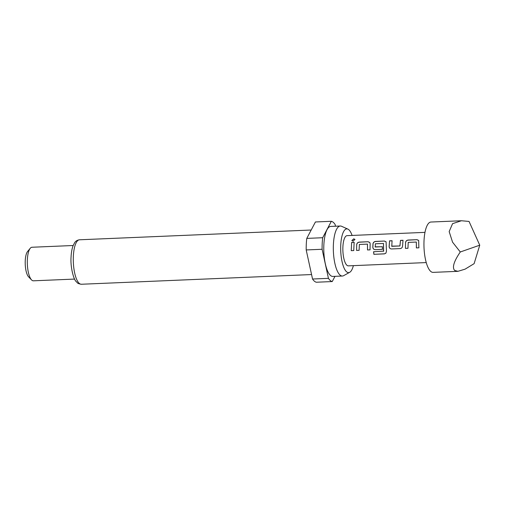 <?xml version="1.0" encoding="UTF-8"?>
<svg xmlns="http://www.w3.org/2000/svg" width="505" height="505" viewBox="0 0 505 505"><rect width="100%" height="100%" fill="white"/><g stroke="black" fill="none" stroke-linecap="round" stroke-linejoin="round"><path stroke-width="0.76" d="M353.74 238.833L354.939 239.395L353.115 241.201L351.871 240.544L353.74 238.833M351.909 240.614L353.778 238.96L354.958 239.477M461.437 220.748L430.961 222.03A25.193 8.017 87.6 0 0 423.941 243.965A25.193 8.017 87.6 0 0 430.79 271.456A25.193 8.017 87.6 0 0 433.082 272.372L457.902 271.33L454.658 270.453C451.988 267.568 453.862 261.413 460.289 251.982L452.568 242.179L449.166 231.58L452.568 223.658L461.437 220.748L469.044 221.436L479.75 245.19L460.289 251.982M405.439 248.372L405.572 242.343C405.881 240.999 406.752 240.228 408.191 240.045L416.953 239.679L418.658 240.412L418.872 247.816L416.373 247.917L416.328 242.053L408.229 242.394L407.939 248.283L405.439 248.372L405.572 242.343M418.929 247.81L416.423 247.917L416.328 242.053M400.263 248.593L391.489 248.959C390.062 248.851 389.267 248.069 389.109 246.598L389.563 240.834L392.069 240.727L391.785 246.314L399.884 245.967L400.503 240.374L403.009 240.266L402.561 246.03C402.397 247.5 401.633 248.353 400.263 248.593M391.621 246.143L399.884 245.967M373.58 251.743L383.648 251.143L383.484 243.442L375.385 243.782L375.221 247.008L382.342 246.711L382.386 249.344L375.202 249.647C373.776 249.539 372.98 248.75 372.823 247.286L372.999 243.719C373.309 242.375 374.18 241.605 375.613 241.422L384.387 241.049L386.085 241.781L386.458 251.37L385.858 253.22L384.4 253.87L373.877 254.318L373.58 251.743M383.497 251.326L383.484 243.442M375.057 246.844L382.399 246.737M356.587 250.442L356.719 244.395C357.029 243.056 357.9 242.293 359.333 242.103L368.101 241.737L369.799 242.469L370.159 243.839L370.02 249.868L367.514 249.969L367.47 244.117L359.371 244.452L359.087 250.328L356.587 250.442L356.719 244.395M370.077 249.861L367.571 249.969L367.47 244.117M351.24 250.663L351.65 242.432L354.15 242.324L353.746 250.556L351.24 250.663L351.65 242.432M426.252 262.575L348.336 265.857A15.118 4.81 -92.4 0 1 346.96 265.308A15.118 4.81 -92.4 0 1 342.851 248.814A15.118 4.81 -92.4 0 1 347.061 235.652L424.976 232.369M352.099 235.437A21.892 6.963 87.6 0 0 347.882 229.106A21.892 6.963 87.6 0 0 340.761 244.9A21.892 6.963 87.6 0 0 349.7 272.315A21.892 6.963 87.6 0 0 353.374 265.649M347.882 229.106L341.538 226.272A25.029 7.96 87.6 0 0 340.282 226.019A25.029 7.96 87.6 0 0 333.407 244.332A25.029 7.96 87.6 0 0 342.39 276.027A25.029 7.96 87.6 0 0 343.621 275.667L349.7 272.315M340.282 226.019L330.737 226.423A25.029 7.96 87.6 0 0 323.863 244.729A25.029 7.96 87.6 0 0 332.845 276.431L342.39 276.027M73.181 245.512L31.985 247.248A16.798 5.347 87.6 0 0 30.231 248.296A16.798 5.347 87.6 0 0 27.365 259.538A16.798 5.347 87.6 0 0 31.562 279.915A16.798 5.347 87.6 0 0 33.399 280.812L74.595 279.076M30.231 248.296L27.541 251.578A13.439 4.274 87.6 0 0 25.25 260.574A13.439 4.274 87.6 0 0 28.608 276.873L31.562 279.915M335.509 226.221L335.137 224.504A30.231 9.62 87.6 0 0 331.337 221.291L315.423 221.966L306.781 238.398A30.231 9.62 87.6 0 0 306.301 244.01A30.231 9.62 87.6 0 0 306.2 249.943L312.538 279.019A30.231 9.62 87.6 0 0 316.338 282.232L332.246 281.556A30.231 9.62 87.6 0 1 328.446 278.35L322.108 249.274L306.2 249.943M306.781 238.398L322.695 237.722A30.231 9.62 87.6 0 0 322.209 243.341A30.231 9.62 87.6 0 0 322.108 249.274M312.538 279.019L328.446 278.35M334.992 276.342L332.246 281.556M322.695 237.722L331.337 221.291M479.75 245.19L474.119 263.654L465.061 269.165L457.902 271.33M351.695 242.52L354.201 242.413M353.797 250.556L351.297 250.663M356.77 244.464C357.067 243.12 357.938 242.368 359.377 242.192L359.333 242.103M359.143 250.322L356.637 250.436M359.377 242.192L368.101 241.737M368.145 241.826L369.824 242.514M385.889 253.188L384.45 253.819L373.877 254.318M373.927 254.261L373.631 251.717M382.437 249.344L375.253 249.647C373.826 249.539 373.031 248.763 372.873 247.311L373.05 243.782C373.347 242.438 374.218 241.68 375.663 241.51L384.387 241.049M384.431 241.144L386.117 241.826M400.313 248.586L391.545 248.959C390.119 248.851 389.323 248.075 389.166 246.623L389.109 246.598M399.941 245.998L400.503 240.374M400.553 240.462L403.059 240.355M389.166 246.623L389.563 240.834M389.614 240.923L392.12 240.816M405.629 242.406C405.919 241.062 406.79 240.304 408.236 240.134L408.191 240.045M407.996 248.277L405.496 248.372M408.236 240.134L416.953 239.679M417.004 239.768L418.683 240.456M81.355 284.252C76.571 283.463 77.644 282.68 76.129 281.531C73.812 279.808 70.214 267.309 71.079 256.793C71.306 252.456 71.956 248.826 73.023 245.91L74.5 242.943C75.479 241.194 77.139 240.14 79.481 239.787A22.258 7.083 87.6 0 0 73.364 256.067A22.258 7.083 87.6 0 0 81.355 284.252L311.56 274.556M79.481 239.787L311.187 230.021"/></g></svg>
